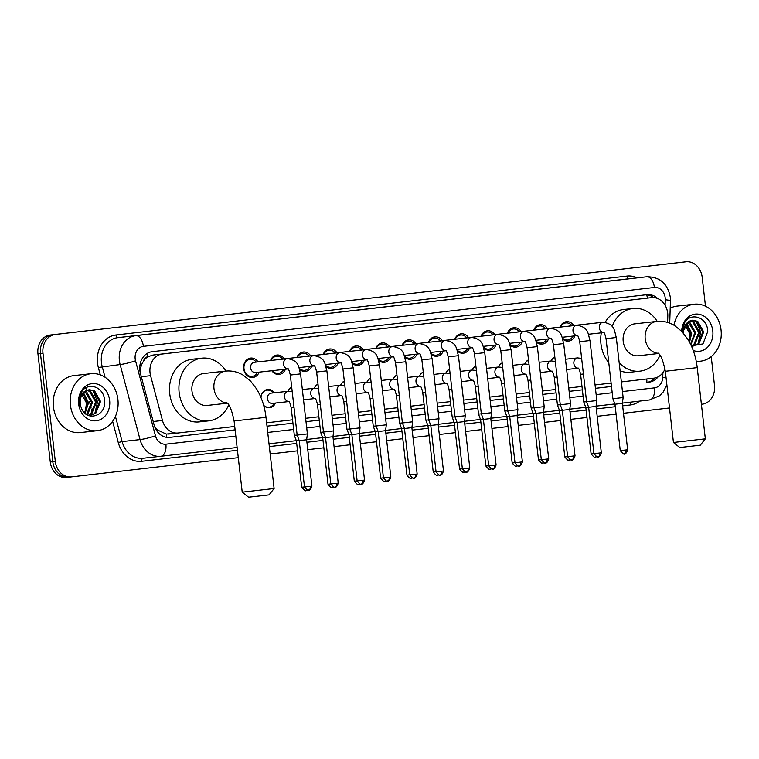 <?xml version="1.0" encoding="UTF-8"?>
<svg xmlns="http://www.w3.org/2000/svg" width="759" height="759" viewBox="0 0 759 759"><rect width="100%" height="100%" fill="white"/><g stroke="black" fill="none" stroke-linecap="round" stroke-linejoin="round"><path stroke-width="1.14" d="M275.451 403.048A9.174 7.647 -96.3 0 1 269.606 407.735A9.174 7.647 -96.3 0 1 263.686 405.41M259.18 372.138A9.763 8.14 -96.3 0 1 252.823 377.47A9.763 8.14 -96.3 0 1 243.667 368.703A9.763 8.14 -96.3 0 1 250.679 358.077A9.763 8.14 -96.3 0 1 258.041 361.882M285.45 369.225A9.763 8.14 -96.3 0 1 279.141 374.443A9.763 8.14 -96.3 0 1 271.836 370.734M311.759 366.199A9.763 8.14 -96.3 0 1 305.45 371.407A9.763 8.14 -96.3 0 1 299.653 369.424M338.068 363.163A9.763 8.14 -96.3 0 1 331.759 368.381A9.763 8.14 -96.3 0 1 325.962 366.398M364.377 360.136A9.763 8.14 -96.3 0 1 358.068 365.345A9.763 8.14 -96.3 0 1 352.28 363.362M390.695 357.1A9.763 8.14 -96.3 0 1 384.377 362.318A9.763 8.14 -96.3 0 1 378.589 360.335M417.004 354.064A9.763 8.14 -96.3 0 1 410.695 359.282A9.763 8.14 -96.3 0 1 404.898 357.299M443.313 351.037A9.763 8.14 -96.3 0 1 437.004 356.256A9.763 8.14 -96.3 0 1 431.207 354.273M469.622 348.002A9.763 8.14 -96.3 0 1 463.313 353.22A9.763 8.14 -96.3 0 1 457.516 351.237M495.931 344.975A9.763 8.14 -96.3 0 1 489.621 350.193A9.763 8.14 -96.3 0 1 483.834 348.21M522.249 341.939A9.763 8.14 -96.3 0 1 515.93 347.157A9.763 8.14 -96.3 0 1 510.143 345.174M548.558 338.912A9.763 8.14 -96.3 0 1 542.249 344.121A9.763 8.14 -96.3 0 1 536.452 342.138M574.867 335.876A9.763 8.14 -96.3 0 1 568.557 341.095A9.763 8.14 -96.3 0 1 562.761 339.112M667.597 322.433L667.806 316.086A17.201 14.345 83.7 0 0 667.683 313.097A17.201 14.345 83.7 0 0 651.535 297.642A17.201 14.345 83.7 0 0 651.488 297.651L162.331 354.017A17.201 14.345 83.7 0 0 150.586 375.686L162.473 420.486A17.201 14.345 83.7 0 0 178.071 432.991A17.201 14.345 83.7 0 0 178.118 432.991L234.73 426.463M143.679 360.8A17.201 14.345 -96.3 0 1 147.91 356.787L147.663 356.815A5.73 4.782 83.7 0 0 143.679 360.8L141.516 364.766L139.912 370.828M154.741 426.881L157.635 430.068L166.287 434.072L178.014 433M178.071 432.991L168.659 434.034M651.535 297.642L152.872 355.06L147.91 356.787M621.355 381.919L653.869 378.172A17.201 14.345 83.7 0 0 664.988 368.865M266.618 422.791L292.566 419.803M305.63 418.294L318.875 416.767M331.939 415.268L345.184 413.74M358.248 412.232L371.493 410.704M384.566 409.196L397.811 407.678M410.875 406.169L424.12 404.642M437.184 403.133L450.429 401.615M463.493 400.107L476.737 398.579M489.802 397.071L503.046 395.543M516.12 394.044L529.365 392.517M542.429 391.008L555.673 389.481M568.738 387.982L581.982 386.454M595.047 384.946L611.109 383.096M551.11 360.952A9.174 7.647 -96.3 0 1 554.801 356.806M524.792 363.988A9.174 7.647 -96.3 0 1 528.492 359.832M498.483 367.014A9.174 7.647 -96.3 0 1 502.173 362.868M472.174 370.05A9.174 7.647 -96.3 0 1 475.865 365.895M445.865 373.077A9.174 7.647 -96.3 0 1 449.556 368.931M419.556 376.113A9.174 7.647 -96.3 0 1 423.247 371.967M393.238 379.139A9.174 7.647 -96.3 0 1 396.938 374.993M366.929 382.175A9.174 7.647 -96.3 0 1 370.62 378.029M340.62 385.202A9.174 7.647 -96.3 0 1 344.311 381.056M314.311 388.238A9.174 7.647 -96.3 0 1 318.002 384.092M288.003 391.264A9.174 7.647 -96.3 0 1 291.693 387.118M260.954 397.46A9.174 7.647 -96.3 0 1 267.576 389.5A9.174 7.647 -96.3 0 1 274.312 392.792M560 327.148A9.763 8.14 -96.3 0 1 566.404 321.693A9.763 8.14 -96.3 0 1 573.776 325.507M533.691 330.174A9.763 8.14 -96.3 0 1 540.095 324.729A9.763 8.14 -96.3 0 1 547.467 328.533M507.382 333.21A9.763 8.14 -96.3 0 1 513.786 327.765A9.763 8.14 -96.3 0 1 521.158 331.569M481.073 336.237A9.763 8.14 -96.3 0 1 487.468 330.791A9.763 8.14 -96.3 0 1 494.84 334.605M454.755 339.273A9.763 8.14 -96.3 0 1 461.159 333.827A9.763 8.14 -96.3 0 1 468.531 337.632M428.446 342.3A9.763 8.14 -96.3 0 1 434.85 336.854A9.763 8.14 -96.3 0 1 442.222 340.668M402.137 345.336A9.763 8.14 -96.3 0 1 408.541 339.89A9.763 8.14 -96.3 0 1 415.913 343.694M375.828 348.372A9.763 8.14 -96.3 0 1 382.232 342.916A9.763 8.14 -96.3 0 1 389.604 346.73M349.519 351.398A9.763 8.14 -96.3 0 1 355.914 345.952A9.763 8.14 -96.3 0 1 363.286 349.757M323.201 354.434A9.763 8.14 -96.3 0 1 329.605 348.979A9.763 8.14 -96.3 0 1 336.977 352.793M296.892 357.461A9.763 8.14 -96.3 0 1 303.296 352.015A9.763 8.14 -96.3 0 1 310.668 355.819M270.583 360.497A9.763 8.14 -96.3 0 1 276.988 355.041A9.763 8.14 -96.3 0 1 284.359 358.855M71.412 476.889L68.993 477.155A17.201 14.345 -96.3 0 1 68.946 477.155A17.201 14.345 -96.3 0 1 52.798 461.709L40.464 353.485A17.201 14.345 -96.3 0 1 52.769 334.747L683.47 262.073A17.201 14.345 -96.3 0 1 683.517 262.073A17.201 14.345 -96.3 0 1 683.565 262.064M68.889 477.164L66.479 477.43A17.201 14.345 -96.3 0 1 66.422 477.439A17.201 14.345 -96.3 0 1 50.284 461.984L37.95 353.76A17.201 14.345 -96.3 0 1 50.255 335.032L680.946 262.358A17.201 14.345 -96.3 0 1 681.003 262.348A17.201 14.345 -96.3 0 1 681.051 262.348M657.749 298.581A17.201 14.345 83.7 0 0 647.085 294.663A17.201 14.345 83.7 0 0 647.038 294.672L152.17 351.692A17.201 14.345 83.7 0 0 140.424 373.371L154.096 424.879A17.201 14.345 83.7 0 0 169.684 437.393A17.201 14.345 83.7 0 0 169.741 437.383L235.11 429.85L169.238 437.431M645.017 294.9A17.201 14.345 -96.3 0 1 653.755 297.604M711.221 356.635L714.504 385.468A17.201 14.345 -96.3 0 1 702.208 404.196L701.401 404.291M238.279 457.658L71.507 476.87A17.201 14.345 -96.3 0 1 71.46 476.88A17.201 14.345 -96.3 0 1 55.312 461.425L42.978 353.201A17.201 14.345 -96.3 0 1 55.284 334.472L685.984 261.798A17.201 14.345 -96.3 0 1 686.032 261.789A17.201 14.345 -96.3 0 1 702.179 277.244L705.481 306.219M669.514 407.972L623.49 413.276M616.08 414.12L597.181 416.302M586.963 417.478L570.863 419.338M560.654 420.514L544.554 422.365M534.336 423.541L518.245 425.401M508.027 426.577L491.936 428.427M481.718 429.603L465.628 431.463M455.409 432.639L439.309 434.49M429.101 435.666L413 437.526M402.782 438.702L386.692 440.552M376.473 441.738L360.383 443.588M350.165 444.765L334.074 446.624M323.856 447.801L307.756 449.651M297.537 450.827L270.176 453.986M68.993 477.155A17.201 14.345 -96.3 0 1 68.946 477.155A17.201 14.345 -96.3 0 1 52.798 461.709L40.464 353.485A17.201 14.345 -96.3 0 1 52.769 334.747L683.47 262.073A17.201 14.345 -96.3 0 1 683.517 262.073L681.003 262.348M654.837 378.02A17.201 14.345 -96.3 0 1 646.677 382.422L649.192 382.138A17.201 14.345 83.7 0 0 658.044 376.891M292.946 423.18L267.007 426.169L292.955 423.19M306.019 421.681L319.264 420.154L306.01 421.672M332.328 418.655L345.573 417.127L332.328 418.645M358.637 415.619L371.882 414.091L358.637 415.609M384.946 412.592L398.19 411.065L384.946 412.583M411.255 409.556L424.509 408.029L411.255 409.547M437.573 406.53L450.818 405.002M477.126 401.957L463.882 403.484L477.126 401.966M503.435 398.921L490.191 400.448L503.435 398.94M516.5 397.431L529.744 395.904L516.5 397.422M542.808 394.395L556.062 392.868L542.808 394.386M569.127 391.369L582.371 389.841L569.127 391.359M611.488 386.473L595.436 388.323L611.498 386.483M450.818 404.993L437.563 406.511M673.945 325.203A28.662 23.899 -96.3 0 1 694.143 304.207A28.662 23.899 -96.3 0 1 721.05 329.966A28.662 23.899 -96.3 0 1 700.462 361.189A28.662 23.899 -96.3 0 1 696.221 361.208M670.206 308.182A28.662 23.899 -96.3 0 1 677.161 306.095L694.143 304.207M691.364 345.867L702.967 343.912L707.758 331.484C707.54 316.209 688.764 311.389 683.726 324.577L682.199 331.825M681.686 331.294A18.69 15.588 -96.3 0 1 696.515 314.046A18.69 15.588 -96.3 0 1 712.786 330.915A18.69 15.588 -96.3 0 1 693.242 350.506M682.436 332.091L689.589 321.114A12.96 10.806 -96.3 0 0 683.337 333.097M692.891 346.218L697.938 343.893L702.701 332.053L696.724 321.455L692.037 320.27M692.293 346.237L698.935 343.789L703.697 331.949L697.73 321.342L692.531 320.194L689.589 321.114M691.43 345.905L693.944 344.339L698.707 332.499L692.73 321.892L690.083 320.877M691.791 346.047L694.94 344.225L699.703 332.385L693.735 321.788L690.567 320.668M690.586 344.216L694.713 332.945L688.138 322.025M690.842 344.757L695.709 332.831L689.741 322.224L688.622 321.683M689.077 341.341L690.718 333.391L686.25 323.846M689.533 342.167L691.715 333.277L686.715 323.306M684.22 323.448L689.637 333.505L688.935 341.104M698.014 343.827L700.718 332.262L696.05 321.104M70.407 404.936A28.662 23.899 -96.3 0 1 90.985 373.713A28.662 23.899 -96.3 0 1 117.901 399.462A28.662 23.899 -96.3 0 1 97.313 430.695A28.662 23.899 -96.3 0 1 70.407 404.936M97.313 430.695L80.331 432.573A28.662 23.899 -96.3 0 1 53.424 406.824A28.662 23.899 -96.3 0 1 74.002 375.591L90.985 373.713M81.27 407.744C86.327 422.497 106.345 416.074 104.6 400.989C104.391 385.714 85.615 380.885 80.568 394.073L79.173 403.921L79.761 406.985L79.306 403.902C79.135 396.91 81.517 392.479 86.431 390.619A12.96 10.806 -96.3 0 0 80.274 403.788A12.96 10.806 -96.3 0 0 81.27 407.744M109.638 400.42A18.69 15.588 -96.3 0 1 96.27 420.771A18.69 15.588 -96.3 0 1 78.67 403.987A18.69 15.588 -96.3 0 1 92.038 383.627A18.69 15.588 -96.3 0 1 109.638 400.42M89.742 415.714L94.78 413.399L99.543 401.558L93.575 390.951L88.879 389.765M89.145 415.733L95.786 413.285L100.539 401.445L94.571 390.838L89.382 389.699L86.431 390.619M88.281 415.401L90.786 413.845L95.549 402.004L89.581 391.397L86.924 390.373M88.642 415.553L91.792 413.731L96.554 401.891L90.577 391.283L87.408 390.173M86.554 414.48L91.554 402.441L84.98 391.521M87.01 414.765L87.797 414.177L92.56 402.336L86.583 391.729L85.463 391.179M84.581 412.896L87.56 402.887L83.092 393.342M85.093 413.37L88.566 402.773L83.556 392.811M81.061 392.944L86.479 403.001L85.312 411.871M94.866 413.332L97.569 401.758L92.902 390.6M705.339 438.835L700.291 445.182L695.699 445.723L679.789 447.516L673.442 442.469L705.339 438.835L697.227 367.631L665.33 371.274L673.442 442.469M657.038 321.389A16.053 13.387 83.7 0 0 656.744 321.418L634.733 323.856A16.053 13.387 83.7 0 0 623.205 341.341A16.053 13.387 83.7 0 0 638.272 355.772L658.518 353.523M612.143 326.617A31.527 26.29 -96.3 0 1 633.025 308.477A31.527 26.29 -96.3 0 1 657.228 321.37M608.775 362.631A31.527 26.29 -96.3 0 1 600.948 343.874A31.527 26.29 -96.3 0 1 601.327 332.831M605.179 322.29A31.527 26.29 -96.3 0 1 623.585 309.52L633.025 308.477M659.969 355.269A31.527 26.29 -96.3 0 1 639.979 371.151A31.527 26.29 -96.3 0 1 619.164 362.679M639.979 371.151L630.549 372.204A31.527 26.29 -96.3 0 1 620.103 370.857M274.113 488.53L269.066 494.868L264.474 495.409L248.554 497.211L242.216 492.164L274.113 488.53L266.001 417.327L234.104 420.96L242.216 492.164M225.812 371.075A16.053 13.387 83.7 0 0 225.518 371.104L203.497 373.551A16.053 13.387 83.7 0 0 191.97 391.037A16.053 13.387 83.7 0 0 207.046 405.458L227.283 403.209M228.734 404.964A31.527 26.29 -96.3 0 1 208.753 420.847A31.527 26.29 -96.3 0 1 179.152 392.517A31.527 26.29 -96.3 0 1 201.79 358.163A31.527 26.29 -96.3 0 1 225.992 371.056M208.753 420.847L199.313 421.89A31.527 26.29 -96.3 0 1 169.712 393.56A31.527 26.29 -96.3 0 1 192.359 359.216L201.79 358.163M572.011 325.706L571.612 325.269A8.596 7.173 83.7 0 0 565.901 322.917A8.596 7.173 83.7 0 0 560.521 327.091M604.155 332.518L603.471 332.433C604.183 332.243 605.037 334.321 606.043 338.666L616.299 337.499C614.173 330.867 615.236 324.017 603.016 322.262L570.056 325.915A5.161 4.307 83.7 0 0 569.184 326.123M616.299 337.499L623.139 397.536L620.843 397.801L612.883 398.703L606.043 338.666M627.646 449.764C625.511 456.225 623.424 453.132 624.372 453.882A3.729 2.059 -96.6 0 0 625.985 449.954L627.646 449.764L622.361 403.39L614.961 404.234L612.883 398.703M562.391 337.973A8.596 7.173 83.7 0 0 567.798 340.013A8.596 7.173 83.7 0 0 572.855 336.465L573.073 336.076M545.693 328.732L545.304 328.296A8.596 7.173 83.7 0 0 539.592 325.953A8.596 7.173 83.7 0 0 534.213 330.118M577.846 335.544L577.153 335.469C577.874 335.279 578.728 337.357 579.734 341.702L589.99 340.525C587.864 333.903 588.927 327.044 576.707 325.288L543.748 328.951A5.161 4.307 83.7 0 0 542.875 329.159M589.99 340.525L596.83 400.572L594.534 400.837L586.574 401.739L579.734 341.702M601.337 452.791C599.202 459.261 597.115 456.159 598.064 456.918A3.729 2.059 -96.6 0 0 599.676 452.99L601.337 452.791L596.052 406.426L588.652 407.27L586.574 401.739M536.082 341.009A8.596 7.173 83.7 0 0 541.49 343.04A8.596 7.173 83.7 0 0 546.546 339.501L546.765 339.112M519.384 331.768L518.995 331.332A8.596 7.173 83.7 0 0 513.283 328.979A8.596 7.173 83.7 0 0 507.904 333.154M551.527 338.58L550.844 338.495C551.556 338.315 552.419 340.393 553.425 344.728L563.681 343.561C561.556 336.93 562.618 330.08 550.389 328.324L517.439 331.977A5.161 4.307 83.7 0 0 516.566 332.186M563.681 343.561L570.521 403.598L568.225 403.873L560.265 404.765L553.425 344.728M575.028 455.827C572.893 462.297 570.806 459.195 571.745 459.945A3.729 2.059 -96.6 0 0 573.368 456.017L575.028 455.827L569.743 409.462L562.334 410.296L560.265 404.765M509.763 344.036A8.596 7.173 83.7 0 0 515.181 346.076A8.596 7.173 83.7 0 0 520.238 342.527L520.456 342.138M493.075 334.795L492.676 334.358A8.596 7.173 83.7 0 0 486.974 332.015A8.596 7.173 83.7 0 0 481.595 336.18M525.219 341.607L524.535 341.531C525.247 341.341 526.11 343.419 527.116 347.764L537.363 346.597C535.247 339.966 536.3 333.106 524.08 331.351L491.12 335.013A5.161 4.307 83.7 0 0 490.257 335.222M537.363 346.597L544.203 406.634L541.907 406.9L533.956 407.801L527.116 347.764M548.71 458.853C546.584 465.324 544.497 462.222 545.436 462.981A3.729 2.059 -96.6 0 0 547.059 459.053L548.71 458.853L543.435 412.488L536.025 413.332L533.956 407.801M483.455 347.072A8.596 7.173 83.7 0 0 488.862 349.112A8.596 7.173 83.7 0 0 493.929 345.563L494.147 345.174M466.766 337.831L466.368 337.394A8.596 7.173 83.7 0 0 460.656 335.042A8.596 7.173 83.7 0 0 455.277 339.216M498.91 344.643L498.227 344.558C498.938 344.377 499.801 346.455 500.798 350.791L511.054 349.624C508.928 342.992 509.991 336.142 497.771 334.387L464.812 338.049A5.161 4.307 83.7 0 0 463.939 338.248M511.054 349.624L517.894 409.661L515.598 409.936L507.638 410.828L500.798 350.791M522.401 461.889C520.266 468.36 518.188 465.258 519.128 466.007A3.729 2.059 -96.6 0 0 520.74 462.079L522.401 461.889L517.116 415.524L509.716 416.368L507.638 410.828M457.146 350.108A8.596 7.173 83.7 0 0 462.554 352.138A8.596 7.173 83.7 0 0 467.61 348.599L467.838 348.201M440.457 340.857L440.059 340.43A8.596 7.173 83.7 0 0 434.347 338.078A8.596 7.173 83.7 0 0 428.968 342.243M472.601 347.679L471.918 347.594C472.629 347.404 473.483 349.482 474.489 353.827L484.745 352.66C482.62 346.028 483.682 339.169 471.462 337.423L438.503 341.076A5.161 4.307 83.7 0 0 437.63 341.284M484.745 352.66L491.585 412.697L489.289 412.962L481.329 413.864L474.489 353.827M496.092 464.916C493.957 471.386 491.87 468.284 492.819 469.043A3.729 2.059 -96.6 0 0 494.432 465.115L496.092 464.916L490.807 418.551L483.407 419.395L481.329 413.864M430.837 353.134A8.596 7.173 83.7 0 0 436.245 355.174A8.596 7.173 83.7 0 0 441.302 351.626L441.52 351.237M414.139 343.893L413.75 343.457A8.596 7.173 83.7 0 0 408.038 341.104A8.596 7.173 83.7 0 0 402.659 345.279M446.292 350.705L445.599 350.62C446.32 350.44 447.174 352.518 448.18 356.853L458.436 355.686C456.311 349.064 457.373 342.205 445.154 340.449L412.194 344.112A5.161 4.307 83.7 0 0 411.321 344.32M458.436 355.686L465.276 415.723L462.981 415.998L455.021 416.89L448.18 356.853M466.5 472.079A3.729 2.059 -96.6 0 0 468.123 468.142L469.783 467.952L464.499 421.587L457.098 422.431L455.021 416.89M404.528 356.17A8.596 7.173 83.7 0 0 409.936 358.201A8.596 7.173 83.7 0 0 414.993 354.662L415.211 354.263M387.83 346.92L387.441 346.493A8.596 7.173 83.7 0 0 381.73 344.14A8.596 7.173 83.7 0 0 376.35 348.305M419.974 353.741L419.291 353.656C420.002 353.466 420.865 355.544 421.871 359.889L432.127 358.722C430.002 352.091 431.065 345.241 418.835 343.485L385.876 347.138A5.161 4.307 83.7 0 0 385.012 347.347M432.127 358.722L438.968 418.759L436.662 419.025L428.712 419.926L421.871 359.889M443.474 470.978C441.34 477.449 439.252 474.347 440.192 475.106A3.729 2.059 -96.6 0 0 441.814 471.178L443.474 470.978L438.19 424.613L430.78 425.457L428.712 419.926M378.21 359.197A8.596 7.173 83.7 0 0 383.627 361.237A8.596 7.173 83.7 0 0 388.684 357.688L388.902 357.299M361.521 349.956L361.123 349.519A8.596 7.173 83.7 0 0 355.421 347.176A8.596 7.173 83.7 0 0 350.041 351.341M393.665 356.768L392.982 356.683C393.693 356.502 394.557 358.58 395.562 362.916L405.809 361.749C403.693 355.127 404.746 348.267 392.526 346.512L359.567 350.174A5.161 4.307 83.7 0 0 358.703 350.383M405.809 361.749L412.649 421.786L410.353 422.061L402.403 422.953L395.562 362.916M417.156 474.014C415.021 480.485 412.943 477.383 413.883 478.142A3.729 2.059 -96.6 0 0 415.505 474.204L417.156 474.014L411.881 427.649L404.471 428.493L402.403 422.953M351.901 362.233A8.596 7.173 83.7 0 0 357.309 364.263A8.596 7.173 83.7 0 0 362.366 360.724L362.593 360.335M335.212 352.982L334.814 352.555A8.596 7.173 83.7 0 0 329.102 350.203A8.596 7.173 83.7 0 0 323.723 354.377M367.356 359.804L366.673 359.719C367.384 359.529 368.248 361.607 369.244 365.952L379.5 364.785C377.375 358.153 378.437 351.303 366.217 349.548L333.258 353.201A5.161 4.307 83.7 0 0 332.385 353.409M379.5 364.785L386.34 424.822L384.045 425.087L376.084 425.989L369.244 365.952M390.847 477.041C388.712 483.511 386.635 480.409 387.574 481.168A3.729 2.059 -96.6 0 0 389.187 477.24L390.847 477.041L385.563 430.676L378.162 431.52L376.084 425.989M325.592 365.259A8.596 7.173 83.7 0 0 331 367.299A8.596 7.173 83.7 0 0 336.057 363.751L336.284 363.362M308.904 356.018L308.505 355.582A8.596 7.173 83.7 0 0 302.794 353.239A8.596 7.173 83.7 0 0 297.414 357.404M341.047 362.83L340.364 362.745C341.076 362.565 341.929 364.643 342.935 368.988L353.191 367.811C351.066 361.189 352.129 354.33 339.909 352.574L306.949 356.237A5.161 4.307 83.7 0 0 306.076 356.445M353.191 367.811L360.032 427.848L357.736 428.123L349.776 429.025L342.935 368.988M361.256 484.204A3.729 2.059 -96.6 0 0 362.878 480.276L364.538 480.077L359.254 433.712L351.853 434.556L349.776 429.025M299.283 368.295A8.596 7.173 83.7 0 0 304.691 370.326A8.596 7.173 83.7 0 0 309.748 366.787L309.966 366.398M282.585 359.054L282.196 358.618A8.596 7.173 83.7 0 0 276.485 356.265A8.596 7.173 83.7 0 0 271.105 360.44M314.738 365.866L314.046 365.781C314.767 365.601 315.621 367.679 316.626 372.014L326.882 370.847C324.757 364.216 325.82 357.366 313.6 355.61L280.64 359.263A5.161 4.307 83.7 0 0 279.767 359.472M326.882 370.847L333.723 430.884L331.427 431.15L323.467 432.051L316.626 372.014M338.229 483.113C336.095 489.574 334.007 486.481 334.956 487.231A3.729 2.059 -96.6 0 0 336.569 483.303L338.229 483.113L332.945 436.738L325.535 437.582L323.467 432.051M272.386 370.677A8.596 7.173 83.7 0 0 278.382 373.362A8.596 7.173 83.7 0 0 283.439 369.813L283.657 369.424M256.276 362.081L255.887 361.645A8.596 7.173 83.7 0 0 250.176 359.301A8.596 7.173 83.7 0 0 244 368.665A8.596 7.173 83.7 0 0 252.073 376.388A8.596 7.173 83.7 0 0 257.13 372.849L257.415 372.337M288.42 368.893L287.737 368.817C288.448 368.627 289.312 370.705 290.317 375.05L300.564 373.883C298.448 367.252 299.511 360.392 287.281 358.637L254.322 362.299A5.161 4.307 83.7 0 0 250.622 367.916A5.161 4.307 83.7 0 0 255.46 372.555L287.917 368.95M300.564 373.883L307.404 433.92L305.109 434.186L297.158 435.087L290.317 375.05M311.921 486.139C309.786 492.61 307.699 489.508 308.638 490.267A3.729 2.059 -96.6 0 0 310.26 486.339L311.921 486.139L306.636 439.774L299.226 440.618L297.158 435.087M554.838 357.185A8.596 7.173 83.7 0 0 551.489 360.136M586.565 401.682L583.756 401.995L580.597 374.31C579.591 369.965 578.737 367.887 578.026 368.077L578.709 368.162M588.623 407.213L585.825 407.526L583.756 401.995M528.53 360.221A8.596 7.173 83.7 0 0 525.181 363.172M560.256 404.708L557.448 405.021L554.288 377.337C553.283 373.001 552.429 370.923 551.708 371.104L552.4 371.189M562.315 410.249L559.516 410.562L557.448 405.021M502.221 363.257A8.596 7.173 83.7 0 0 498.872 366.199M533.947 407.744L531.129 408.057L527.979 380.373C526.974 376.028 526.11 373.95 525.399 374.14L526.082 374.225M536.006 413.276L533.207 413.589L531.129 408.057M475.912 366.284A8.596 7.173 83.7 0 0 472.563 369.235M507.638 410.78L504.82 411.084L501.671 383.409C500.665 379.064 499.801 376.986 499.09 377.166L499.773 377.251M509.697 416.312L506.898 416.625L504.82 411.084M449.603 369.32A8.596 7.173 83.7 0 0 446.245 372.261M481.329 413.807L478.512 414.12L475.352 386.435C474.356 382.1 473.493 380.012 472.781 380.202L473.464 380.287M483.388 419.338L480.58 419.651L478.512 414.12M423.285 372.346A8.596 7.173 83.7 0 0 419.936 375.297M455.011 416.843L452.203 417.156L449.043 389.471C448.038 385.126 447.184 383.048 446.472 383.238L447.155 383.314M457.07 422.374L454.271 422.687L452.203 417.156M396.976 375.382A8.596 7.173 83.7 0 0 393.627 378.324M428.702 419.869L425.884 420.182L422.735 392.498C421.729 388.162 420.875 386.084 420.154 386.265L420.847 386.35M430.761 425.401L427.962 425.714L425.884 420.182M370.667 378.409A8.596 7.173 83.7 0 0 367.318 381.36M402.393 422.905L399.576 423.218L396.426 395.534C395.42 391.189 394.557 389.111 393.845 389.301L394.528 389.386M404.452 428.437L401.653 428.75L399.576 423.218M344.358 381.445A8.596 7.173 83.7 0 0 341.009 384.386M376.084 425.932L373.267 426.245L370.117 398.56C369.111 394.225 368.248 392.147 367.536 392.327L368.219 392.412M378.143 431.473L375.344 431.776L373.267 426.245M318.049 384.471A8.596 7.173 83.7 0 0 314.691 387.422M349.776 428.968L346.958 429.281L343.799 401.596C342.802 397.251 341.939 395.173 341.227 395.363L341.911 395.448M351.834 434.499L349.026 434.812L346.958 429.281M291.731 387.507A8.596 7.173 83.7 0 0 288.382 390.449M323.457 431.994L320.649 432.307L317.49 404.623C316.484 400.287 315.63 398.209 314.919 398.39L315.602 398.475M325.516 437.535L322.717 437.848L320.649 432.307M273.117 392.925L272.728 392.488A8.596 7.173 83.7 0 0 267.016 390.135A8.596 7.173 83.7 0 0 262.073 393.485M292.224 391.758L288.154 391.255L271.172 393.134A5.161 4.307 83.7 0 0 267.462 398.76A5.161 4.307 83.7 0 0 272.31 403.39L288.781 401.568M297.148 435.03L294.331 435.343L291.181 407.659C290.175 403.314 289.321 401.236 288.6 401.426L289.293 401.511M299.207 440.562L296.408 440.875L294.331 435.343M263.667 405.363A8.596 7.173 83.7 0 0 268.914 407.232A8.596 7.173 83.7 0 0 273.971 403.684L274.255 403.181M139.931 365.25A17.201 1.679 -14.9 0 0 141.516 364.766M647.399 298.107A17.201 9.497 -96.6 0 0 646.744 294.9M646.839 382.403A17.201 9.497 -96.6 0 0 646.772 378.988M166.392 437.307A17.201 9.497 -96.6 0 0 166.287 434.072M156.515 430.4A17.201 1.679 -14.9 0 0 157.635 430.068M147.663 356.815A17.201 9.497 -96.6 0 0 147.094 353.476M642.029 298.704L651.488 297.651M153.204 421.511L162.473 420.486M141.307 376.72L150.586 375.686M152.872 355.06L162.331 354.017M85.824 387.906L86.014 388.655M86.137 389.12L86.403 390.088M86.526 390.572L86.877 391.91M87.162 392.963L88.091 396.473M89.486 401.71L91.033 407.564M91.45 409.129L91.886 410.752M92.076 411.463L92.304 412.336M50.255 335.032L55.284 334.472M37.95 353.76L42.978 353.201M680.946 262.358L685.984 261.798M50.284 461.984L55.312 461.425M665.093 305.26L665.273 299.767A11.47 9.563 83.7 0 0 665.188 297.775A11.47 9.563 83.7 0 0 654.4 287.471L143.375 346.36A11.47 9.563 83.7 0 0 135.178 358.846A11.47 9.563 83.7 0 0 135.548 360.81L155.462 435.846A11.47 9.563 83.7 0 0 165.889 444.176L235.831 436.121M165.889 444.176A11.47 6.328 83.4 0 1 160.917 456.263L237.121 447.487L160.927 456.263A22.931 19.127 -96.3 0 1 160.832 456.273A22.931 19.127 -96.3 0 1 140.045 439.594L120.131 364.557A22.931 19.127 -96.3 0 1 119.391 360.639A22.931 19.127 -96.3 0 1 135.785 335.668L646.81 276.779A22.931 19.127 -96.3 0 1 646.877 276.769L628.945 278.762A22.931 19.127 83.7 0 0 628.879 278.771L117.863 337.651A22.931 19.127 83.7 0 0 101.459 362.631A22.931 19.127 83.7 0 0 102.199 366.55L105.046 377.251M100.302 374.861L98.347 367.489A25.797 21.518 -96.3 0 1 115.966 334.985L626.981 276.096A2.865 1.584 -96.6 0 0 628.879 278.771L646.81 276.779A11.47 6.328 83.4 0 1 654.4 287.471M98.347 367.489L120.131 364.557A11.47 1.12 -14.9 0 0 135.548 360.81M626.981 276.096A25.797 21.518 -96.3 0 1 637.171 277.851M639.647 401.103A25.797 21.518 -96.3 0 1 630.302 404.983L622.646 405.866M615.245 406.72L596.337 408.902M586.119 410.078L570.028 411.928M559.81 413.105L543.71 414.964M533.492 416.141L517.401 417.991M507.183 419.167L491.092 421.027M480.874 422.203L464.783 424.053M454.565 425.23L438.465 427.089M428.256 428.266L412.156 430.116M401.938 431.292L385.847 433.152M375.629 434.328L359.538 436.188M349.32 437.364L333.229 439.214M323.011 440.391L306.911 442.25M296.703 443.427L269.331 446.577M237.434 450.248L141.724 461.282A25.797 21.518 -96.3 0 1 118.262 442.525L112.626 421.292M143.375 346.36A11.47 6.328 83.4 0 0 135.785 335.668L117.863 337.651A2.865 1.584 -96.6 0 1 115.966 334.985M155.462 435.846A11.47 1.12 -14.9 0 1 140.045 439.594L122.123 441.586A22.931 19.127 83.7 0 0 142.91 458.265A22.931 19.127 83.7 0 0 142.977 458.256A2.865 1.584 -96.6 0 0 141.724 461.282M115.425 416.378L122.123 441.586L118.262 442.525M160.766 456.282L142.977 458.256M622.456 391.568L654.467 387.877A11.47 6.328 83.4 0 1 649.486 399.974L622.399 403.095L649.486 399.974A11.47 6.328 83.4 0 1 649.476 399.974L659.59 395.733L663.176 392.061L666.876 384.813M614.856 403.959L596.09 406.122L614.856 403.959M585.749 407.317L569.781 409.158L585.749 407.317M559.44 410.344L543.472 412.184L559.44 410.344M533.122 413.38L517.164 415.22L533.122 413.38M506.813 416.406L490.845 418.247L506.813 416.406M480.504 419.442L464.536 421.283L480.504 419.442M454.195 422.469L438.228 424.309L454.195 422.469M427.886 425.505L411.919 427.345L427.886 425.505M401.568 428.541L385.61 430.372L401.568 428.541M375.259 431.567L359.292 433.408L375.259 431.567M348.95 434.603L332.983 436.444L348.95 434.603M322.641 437.63L306.674 439.47L322.641 437.63M296.333 440.666L269.018 443.806L296.333 440.666M654.467 387.877A11.47 9.563 83.7 0 0 662.749 377.394L662.901 372.688M267.718 432.44L293.667 429.452M306.731 427.953L319.975 426.425M333.04 424.917L346.284 423.389M359.349 421.89L372.593 420.363M385.657 418.854L398.911 417.327M411.976 415.828L425.22 414.3M438.285 412.792L451.529 411.264M464.593 409.756L477.838 408.238M490.902 406.729L504.147 405.202M517.211 403.693L530.465 402.166M543.529 400.667L556.774 399.139M569.838 397.631L583.083 396.103M596.147 394.604L612.209 392.754M631.194 402.08A2.865 1.584 -96.6 0 0 630.302 404.983M160.917 456.263A11.47 6.328 83.4 0 1 160.899 456.273L142.91 458.265M662.749 377.394A11.47 1.082 1.9 0 1 666.079 377.811M665.273 299.767A11.47 1.082 1.9 0 1 670.444 300.839L669.713 323.163M646.677 382.422L649.192 382.138M697.227 367.631C696.012 357.081 692.91 347.669 687.929 339.396L681.781 331.398L674.504 325.535C669.011 322.186 663.081 320.81 656.744 321.418A16.053 13.387 83.7 0 0 656.696 321.418A16.053 13.387 83.7 0 0 645.216 338.903A16.053 13.387 83.7 0 0 658.357 353.371M266.001 417.327C264.777 406.767 261.675 397.355 256.703 389.082L250.555 381.084L243.278 375.221C237.776 371.872 231.856 370.506 225.518 371.104A16.053 13.387 83.7 0 0 225.47 371.113A16.053 13.387 83.7 0 0 213.991 388.589A16.053 13.387 83.7 0 0 227.121 403.057M603.016 322.262A5.161 4.307 83.7 0 0 602.731 322.3A5.161 4.307 83.7 0 0 599.306 327.879A5.161 4.307 83.7 0 0 603.604 332.537M625.985 449.954L620.245 450.599L614.961 404.234M576.707 325.288A5.161 4.307 83.7 0 0 576.423 325.336A5.161 4.307 83.7 0 0 572.998 330.915A5.161 4.307 83.7 0 0 577.295 335.563M599.676 452.99L593.927 453.635L588.652 407.27M550.389 328.324A5.161 4.307 83.7 0 0 550.114 328.362A5.161 4.307 83.7 0 0 546.689 333.941A5.161 4.307 83.7 0 0 550.987 338.599M573.368 456.017L567.618 456.671L562.334 410.296M524.08 331.351A5.161 4.307 83.7 0 0 523.795 331.398A5.161 4.307 83.7 0 0 520.38 336.977A5.161 4.307 83.7 0 0 524.678 341.626M547.059 459.053L541.309 459.698L536.025 413.332M497.771 334.387A5.161 4.307 83.7 0 0 497.487 334.434A5.161 4.307 83.7 0 0 494.062 340.004A5.161 4.307 83.7 0 0 498.359 344.662M520.74 462.079L515 462.734L509.716 416.368M471.462 337.423A5.161 4.307 83.7 0 0 471.178 337.461A5.161 4.307 83.7 0 0 467.753 343.04A5.161 4.307 83.7 0 0 472.051 347.698M494.432 465.115L488.692 465.76L483.407 419.395M445.154 340.449A5.161 4.307 83.7 0 0 444.869 340.497A5.161 4.307 83.7 0 0 441.444 346.076A5.161 4.307 83.7 0 0 445.742 350.724M468.123 468.142L462.373 468.796L457.098 422.431M418.835 343.485A5.161 4.307 83.7 0 0 418.56 343.523A5.161 4.307 83.7 0 0 415.135 349.102A5.161 4.307 83.7 0 0 419.433 353.76M441.814 471.178L436.064 471.823L430.78 425.457M392.526 346.512A5.161 4.307 83.7 0 0 392.242 346.559A5.161 4.307 83.7 0 0 388.826 352.138A5.161 4.307 83.7 0 0 393.124 356.787M415.505 474.204L409.756 474.859L404.471 428.493M366.217 349.548A5.161 4.307 83.7 0 0 365.933 349.586A5.161 4.307 83.7 0 0 362.508 355.165A5.161 4.307 83.7 0 0 366.806 359.823M389.187 477.24L383.447 477.885L378.162 431.52M339.909 352.574A5.161 4.307 83.7 0 0 339.624 352.622A5.161 4.307 83.7 0 0 336.199 358.201A5.161 4.307 83.7 0 0 340.497 362.849M362.878 480.276L357.138 480.921L351.853 434.556M313.6 355.61A5.161 4.307 83.7 0 0 313.315 355.648A5.161 4.307 83.7 0 0 309.89 361.227A5.161 4.307 83.7 0 0 314.188 365.885M336.569 483.303L330.82 483.957L325.535 437.582M287.281 358.637A5.161 4.307 83.7 0 0 287.006 358.684A5.161 4.307 83.7 0 0 283.581 364.263A5.161 4.307 83.7 0 0 287.879 368.912M310.26 486.339L304.511 486.984L299.226 440.618M596.536 456.776L595.236 457.174A3.729 2.059 -96.6 0 0 596.147 456.633M565.464 359.244L577.571 357.906A5.161 4.307 83.7 0 0 577.286 357.944A5.161 4.307 83.7 0 0 573.861 363.523A5.161 4.307 83.7 0 0 578.159 368.181M583.415 373.997L580.597 374.31M593.927 453.578L591.109 453.891L585.825 407.526M570.227 459.802L568.927 460.201A3.729 2.059 -96.6 0 0 569.838 459.66M539.156 362.28L551.262 360.933A5.161 4.307 83.7 0 0 550.977 360.98A5.161 4.307 83.7 0 0 547.552 366.559A5.161 4.307 83.7 0 0 551.85 371.208M557.106 377.033L554.288 377.337M567.609 456.614L564.8 456.927L559.516 410.562M542.609 463.237A3.729 2.059 -96.6 0 0 542.619 463.237A3.729 2.059 -96.6 0 0 543.529 462.696M512.837 365.307L524.943 363.969A5.161 4.307 83.7 0 0 524.668 364.007A5.161 4.307 83.7 0 0 521.243 369.586A5.161 4.307 83.7 0 0 525.541 374.244M530.797 380.06L527.979 380.373M541.3 459.641L538.492 459.954L533.207 413.589M517.6 465.874L516.31 466.273A3.729 2.059 -96.6 0 0 516.31 466.273A3.729 2.059 -96.6 0 0 517.211 465.722M486.528 368.343L498.635 366.995A5.161 4.307 83.7 0 0 498.35 367.043A5.161 4.307 83.7 0 0 494.934 372.622A5.161 4.307 83.7 0 0 499.232 377.27M504.479 383.096L501.671 383.409M514.991 462.677L512.173 462.99L506.898 416.625M491.291 468.901L489.991 469.299A3.729 2.059 -96.6 0 0 490.902 468.758M460.22 371.369L472.326 370.031A5.161 4.307 83.7 0 0 472.041 370.069A5.161 4.307 83.7 0 0 468.626 375.648A5.161 4.307 83.7 0 0 472.914 380.306M478.17 386.122L475.352 386.435M488.682 465.703L485.864 466.017L480.58 419.651M464.982 471.937L463.683 472.335A3.729 2.059 -96.6 0 0 464.593 471.785M433.911 374.405L446.017 373.058A5.161 4.307 83.7 0 0 445.732 373.105A5.161 4.307 83.7 0 0 442.307 378.684A5.161 4.307 83.7 0 0 446.605 383.333M451.861 389.158L449.043 389.471M462.373 468.739L459.556 469.053L454.271 422.687M438.674 474.963L437.374 475.362A3.729 2.059 -96.6 0 0 438.285 474.821M407.602 377.441L419.708 376.094A5.161 4.307 83.7 0 0 419.423 376.132A5.161 4.307 83.7 0 0 415.998 381.711A5.161 4.307 83.7 0 0 420.296 386.369M425.552 392.185L422.735 392.498M436.055 471.766L433.247 472.079L427.962 425.714M412.365 477.999L411.065 478.398A3.729 2.059 -96.6 0 0 411.065 478.398A3.729 2.059 -96.6 0 0 411.966 477.857M381.284 380.468L393.39 379.12A5.161 4.307 83.7 0 0 393.115 379.168A5.161 4.307 83.7 0 0 389.69 384.747A5.161 4.307 83.7 0 0 393.987 389.405M399.243 395.221L396.426 395.534M409.746 474.802L406.938 475.115L401.653 428.75M386.046 481.026L384.756 481.424A3.729 2.059 -96.6 0 0 384.756 481.424A3.729 2.059 -96.6 0 0 385.657 480.883M354.975 383.504L367.081 382.156A5.161 4.307 83.7 0 0 366.796 382.204A5.161 4.307 83.7 0 0 363.381 387.773A5.161 4.307 83.7 0 0 367.679 392.431M372.925 398.247L370.117 398.56M383.437 477.828L380.62 478.151L375.344 431.776M359.738 484.062L358.438 484.46A3.729 2.059 -96.6 0 0 359.349 483.919M328.666 386.53L340.772 385.192A5.161 4.307 83.7 0 0 340.487 385.23A5.161 4.307 83.7 0 0 337.062 390.809A5.161 4.307 83.7 0 0 341.36 395.467M346.616 401.283L343.799 401.596M357.128 480.864L354.311 481.178L349.026 434.812M333.429 487.088L332.129 487.487A3.729 2.059 -96.6 0 0 333.04 486.946M302.357 389.566L314.463 388.219A5.161 4.307 83.7 0 0 314.179 388.266A5.161 4.307 83.7 0 0 310.754 393.845A5.161 4.307 83.7 0 0 315.051 398.494M320.307 404.319L317.49 404.623M330.82 483.9L328.002 484.214L322.717 437.848M307.12 490.124L305.82 490.523A3.729 2.059 -96.6 0 0 305.82 490.523A3.729 2.059 -96.6 0 0 306.731 489.982M288.154 391.255A5.161 4.307 83.7 0 0 287.87 391.293A5.161 4.307 83.7 0 0 284.445 396.872A5.161 4.307 83.7 0 0 288.743 401.53M293.999 407.346L291.181 407.659M304.501 486.927L301.693 487.24L296.408 440.875M86.498 403.152L85.264 398.513M66.422 477.439L71.46 476.88M670.444 300.839L670.292 297.177C667.721 283.667 659.913 276.874 646.877 276.769M686.032 261.789L683.517 262.073M700.462 361.189L696.316 361.654M657.892 353.001C660.558 354.225 663.034 360.316 665.33 371.274M226.656 402.687C229.322 403.911 231.808 410.002 234.104 420.96M565.901 322.917L562.713 323.277M567.798 340.013L564.611 340.364M588.443 334.264L603.652 332.575M622.361 403.39L623.139 397.536M620.245 450.599C625.758 457.184 624.24 452.449 624.372 453.882M539.592 325.953L536.395 326.304M541.49 343.04L538.292 343.4M562.125 337.29L577.343 335.601M596.052 406.426L596.83 400.572M593.927 453.635C599.439 460.21 597.921 455.485 598.064 456.918M513.283 328.979L510.086 329.34M515.181 346.076L511.983 346.427M535.816 340.326L551.025 338.637M569.743 409.462L570.521 403.598M567.618 456.671C573.13 463.246 571.612 458.512 571.745 459.945M486.974 332.015L483.777 332.366M488.862 349.112L485.675 349.463M509.507 343.353L524.716 341.664M543.435 412.488L544.203 406.634M541.309 459.698C546.822 466.273 545.304 461.548 545.436 462.981M460.656 335.042L457.468 335.402M462.554 352.138L459.366 352.489M483.198 346.389L498.407 344.7M517.116 415.524L517.894 409.661M515 462.734C520.513 469.309 518.995 464.584 519.128 466.007M434.347 338.078L431.159 338.429M436.245 355.174L433.057 355.525M456.89 349.415L472.098 347.726M490.807 418.551L491.585 412.697M488.692 465.76C494.194 472.345 492.686 467.61 492.819 469.043M469.783 467.952C467.648 474.422 465.561 471.32 466.51 472.07C466.368 470.646 467.886 475.371 462.373 468.796M408.038 341.104L404.841 341.465M409.936 358.201L406.739 358.561M430.571 352.451L445.78 350.762M464.499 421.587L465.276 415.723M381.73 344.14L378.532 344.491M383.627 361.237L380.43 361.588M404.262 355.487L419.471 353.798M438.19 424.613L438.968 418.759M436.064 471.823C441.577 478.407 440.059 473.673 440.192 475.106M355.421 347.176L352.223 347.527M357.309 364.263L354.121 364.624M377.954 358.514L393.162 356.825M411.881 427.649L412.649 421.786M409.756 474.859C415.268 481.434 413.75 476.709 413.883 478.142M329.102 350.203L325.915 350.554M331 367.299L327.812 367.65M351.645 361.55L366.853 359.861M385.563 430.676L386.34 424.822M383.447 477.885C388.959 484.47 387.441 479.735 387.574 481.168M364.538 480.077C362.404 486.547 360.316 483.445 361.265 484.204C361.132 482.771 362.641 487.496 357.138 480.921M302.794 353.239L299.606 353.59M304.691 370.326L301.503 370.686M325.336 364.576L340.544 362.887M359.254 433.712L360.032 427.848M276.485 356.265L273.287 356.626M278.382 373.362L275.185 373.713M299.018 367.612L314.226 365.923M332.945 436.738L333.723 430.884M330.82 483.957C336.332 490.532 334.814 485.798 334.956 487.231M250.176 359.301L246.979 359.652M252.073 376.388L248.876 376.749M306.636 439.774L307.404 433.92M304.511 486.984C310.023 493.559 308.505 488.834 308.638 490.267M581.641 358.409L577.571 357.906M566.631 369.5L578.206 368.219M591.109 453.891C596.621 460.466 595.103 455.742 595.236 457.174M555.332 361.445L551.262 360.933M540.323 372.527L551.897 371.246M564.8 456.927C570.313 463.502 568.795 458.778 568.927 460.201M543.918 462.838L542.619 463.237C542.486 461.804 544.004 466.538 538.492 459.954M529.014 364.472L524.943 363.969M514.014 375.563L525.579 374.282M502.705 367.508L498.635 366.995M487.695 378.599L499.27 377.308M512.173 462.99C517.685 469.565 516.167 464.84 516.31 466.273M476.396 370.544L472.326 370.031M461.387 381.625L472.961 380.344M485.864 466.017C491.377 472.601 489.859 467.867 489.991 469.299M450.087 373.57L446.017 373.058M435.078 384.661L446.653 383.371M459.556 469.053C465.068 475.627 463.55 470.903 463.683 472.335M423.778 376.606L419.708 376.094M408.769 387.688L420.344 386.407M433.247 472.079C438.759 478.663 437.241 473.929 437.374 475.362M397.46 379.633L393.39 379.12M382.46 390.724L394.025 389.433M406.938 475.115C412.45 481.69 410.932 476.965 411.065 478.398M371.151 382.669L367.081 382.156M356.142 393.75L367.717 392.469M380.62 478.151C386.132 484.726 384.614 479.992 384.756 481.424M344.842 385.695L340.772 385.192M329.833 396.786L341.408 395.505M354.311 481.178C359.823 487.752 358.305 483.028 358.438 484.46M318.533 388.731L314.463 388.219M303.524 399.813L315.099 398.532M328.002 484.214C333.514 490.788 331.996 486.064 332.129 487.487M267.016 390.135L264.995 390.363M268.914 407.232L266.893 407.45M301.693 487.24C307.205 493.815 305.687 489.09 305.82 490.523"/></g></svg>
